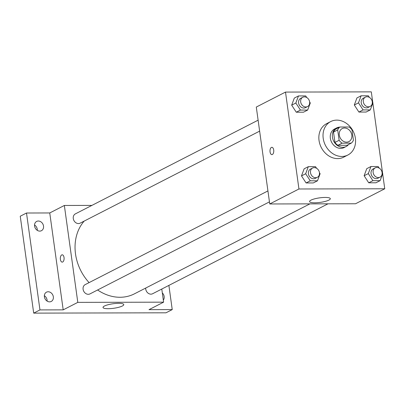 <?xml version="1.0" encoding="UTF-8"?>
<svg xmlns="http://www.w3.org/2000/svg" width="405" height="405" viewBox="0 0 405 405"><rect width="100%" height="100%" fill="white"/><g stroke="black" fill="none" stroke-linecap="round" stroke-linejoin="round"><path stroke-width="0.61" d="M339.299 135.098A7.31 6.05 -117.1 0 1 342.22 128.577A7.31 6.05 -117.1 0 1 350.938 132.324A7.31 6.05 -117.1 0 1 348.892 141.588A7.31 6.05 -117.1 0 1 339.299 135.098M342.093 143.173L351.262 143.147A9.922 8.216 -117.1 0 0 353.423 140.246L351.991 129.889A9.922 8.216 -117.1 0 0 349.024 126.998L339.851 127.018A9.922 8.216 -117.1 0 0 337.689 129.924L339.127 140.282A9.922 8.216 -117.1 0 0 342.093 143.173L337.917 145.309L347.09 145.289L351.262 143.147M337.689 129.924L333.512 132.06A9.922 8.216 -117.1 0 1 335.679 129.16L339.851 127.018M333.512 132.06L334.95 142.418L339.127 140.282M337.917 145.309A9.922 8.216 -117.1 0 1 334.95 142.418M339.618 127.14A10.444 8.642 62.9 0 0 336.621 127.929A10.444 8.642 62.9 0 0 333.695 141.168A10.444 8.642 62.9 0 0 346.148 146.514A10.444 8.642 62.9 0 0 348.543 144.544M346.148 146.514L344.063 147.587A10.444 8.642 -117.1 0 1 330.358 138.313A10.444 8.642 -117.1 0 1 334.535 129.003L336.621 127.929M323.21 138.333A18.797 15.557 -117.1 0 1 330.723 121.566A18.797 15.557 -117.1 0 1 353.14 131.195A18.797 15.557 -117.1 0 1 347.875 155.019A18.797 15.557 -117.1 0 1 323.21 138.333M347.875 155.019L343.698 157.16A18.797 15.557 -117.1 0 1 319.039 140.469A18.797 15.557 -117.1 0 1 326.551 123.707L330.723 121.566M369.385 97.377L368.337 95.772L361.113 95.788L356.942 97.929L354.309 105.001L358.901 112.058L366.13 112.043L370.302 109.902L372.934 102.829L372.271 101.812M379.201 168.121L378.154 166.516L370.929 166.531L366.758 168.672L364.125 175.745L368.717 182.802L375.946 182.787L380.118 180.645L382.75 173.573L382.087 172.55M372.792 102.617L371.304 91.874L285.5 92.082L298.946 188.988L384.75 188.781L382.669 173.785M382.609 173.36L372.853 103.042M306.747 97.529L305.704 95.924L298.48 95.939L294.308 98.081L291.676 105.153L296.268 112.21L303.492 112.195L307.663 110.054L310.296 102.981L309.633 101.959M316.563 168.272L315.52 166.663L308.296 166.683L304.125 168.819L301.492 175.897L306.084 182.954L313.308 182.939L317.479 180.797L320.112 173.725L319.449 172.702M384.75 188.781L355.539 203.761L269.74 203.963L256.294 107.057L285.5 92.082M269.74 203.963L298.946 188.988M310.974 200.141A10.474 2.283 -7.9 0 1 322.501 197.544A10.474 2.283 -7.9 0 1 330.318 198.678A10.474 2.283 -7.9 0 1 320.259 202.384A10.474 2.283 -7.9 0 1 309.567 201.558A10.474 2.283 -7.9 0 1 310.974 200.141M271.892 154.619A3.655 1.888 89.9 0 1 270.059 151.9A3.655 1.888 89.9 0 1 271.871 147.309A3.655 1.888 89.9 0 1 273.77 150.959A3.655 1.888 89.9 0 1 271.892 154.619A3.655 1.888 89.9 0 1 270.054 151.9A3.655 1.888 89.9 0 1 271.871 147.309M89.1 282.609A44.945 37.199 -117.1 0 1 75.507 253.91A44.945 37.199 -117.1 0 1 84.189 221.084M309.911 203.867L134.48 293.812A44.945 37.199 -117.1 0 1 97.605 289.985M267.928 190.922L85.187 284.614A5.219 4.323 62.9 0 0 83.724 291.236A5.219 4.323 62.9 0 0 89.951 293.908L269.452 201.877M259.63 131.134L80.134 223.165A5.219 4.323 -117.1 0 1 73.28 218.528A5.219 4.323 -117.1 0 1 75.37 213.875L258.112 120.179M327.994 203.826L152.584 293.757A5.219 4.323 -117.1 0 1 145.734 289.119A5.219 4.323 -117.1 0 1 145.689 288.066M91.9 205.401L64.349 205.467L77.8 302.373L163.6 302.165L161.782 289.043M39.958 309.916L33.696 313.126L20.25 216.219L26.507 213.01L39.958 309.916L63.195 309.86L77.8 302.373M64.349 205.467L49.749 212.954L26.507 213.01M33.696 313.126L165.979 312.807L172.236 309.597L168.88 285.404M163.6 302.165L148.999 309.653L172.236 309.597M104.429 306.033A10.474 2.283 -7.9 0 1 115.957 303.441A10.474 2.283 -7.9 0 1 123.773 304.575A10.474 2.283 -7.9 0 1 113.714 308.276A10.474 2.283 -7.9 0 1 103.022 307.451A10.474 2.283 -7.9 0 1 104.429 306.033M49.749 212.954L63.195 309.86M62.218 262.121A3.655 1.888 89.9 0 1 60.386 259.397A3.655 1.888 89.9 0 1 62.198 254.811A3.655 1.888 89.9 0 1 64.101 258.461A3.655 1.888 89.9 0 1 62.218 262.121A3.655 1.888 89.9 0 1 60.386 259.397A3.655 1.888 89.9 0 1 62.203 254.811M162.319 292.926A5.219 4.323 -117.1 0 1 163.321 300.14M39.751 231.113A5.219 4.323 -117.1 0 1 34.81 227.078A5.219 4.323 -117.1 0 1 36.668 221.419A5.219 4.323 -117.1 0 1 42.895 224.092A5.219 4.323 -117.1 0 1 41.431 230.713A5.219 4.323 -117.1 0 1 39.751 231.113M49.567 301.857A5.219 4.323 -117.1 0 1 44.626 297.817A5.219 4.323 -117.1 0 1 46.484 292.162A5.219 4.323 -117.1 0 1 52.711 294.835A5.219 4.323 -117.1 0 1 51.248 301.452A5.219 4.323 -117.1 0 1 49.567 301.857M47.122 301.112A5.219 4.323 62.9 0 0 44.353 295.711M37.306 230.369A5.219 4.323 62.9 0 0 34.536 224.967M308.296 166.683L305.664 173.755L310.255 180.812L317.479 180.797M317.358 177.314L315.272 178.387A5.219 4.323 -117.1 0 1 308.418 173.75A5.219 4.323 -117.1 0 1 310.503 169.093L312.594 168.024A5.219 4.323 -117.1 0 1 318.821 170.697A5.219 4.323 -117.1 0 1 317.358 177.314A5.219 4.323 -117.1 0 1 310.503 172.682A5.219 4.323 -117.1 0 1 312.594 168.024M304.125 168.819L301.492 175.897L305.664 173.755M301.492 175.897L306.084 182.954L310.255 180.812M306.084 182.954L313.308 182.939M370.929 166.531L368.302 173.608L372.894 180.665L380.118 180.645M379.991 177.167L377.906 178.235A5.219 4.323 -117.1 0 1 371.056 173.598A5.219 4.323 -117.1 0 1 373.142 168.941L375.227 167.873A5.219 4.323 -117.1 0 1 381.454 170.546A5.219 4.323 -117.1 0 1 379.991 177.167A5.219 4.323 -117.1 0 1 373.142 172.53A5.219 4.323 -117.1 0 1 375.227 167.873M366.758 168.672L364.125 175.745L368.302 173.608M364.125 175.745L368.717 182.802L372.894 180.665M368.717 182.802L375.946 182.787M298.48 95.939L295.847 103.017L300.439 110.074L307.663 110.054M307.542 106.576L305.451 107.644A5.219 4.323 -117.1 0 1 298.601 103.007A5.219 4.323 -117.1 0 1 300.687 98.349L302.773 97.281A5.219 4.323 -117.1 0 1 309.005 99.954A5.219 4.323 -117.1 0 1 307.542 106.576A5.219 4.323 -117.1 0 1 300.687 101.939A5.219 4.323 -117.1 0 1 302.773 97.281M294.308 98.081L291.676 105.153L295.847 103.017M291.676 105.153L296.268 112.21L300.439 110.074M296.268 112.21L303.492 112.195M361.113 95.788L358.481 102.865L363.077 109.922L370.302 109.902M370.175 106.424L368.089 107.492A5.219 4.323 -117.1 0 1 361.24 102.855A5.219 4.323 -117.1 0 1 363.325 98.202L365.411 97.129A5.219 4.323 -117.1 0 1 371.638 99.807A5.219 4.323 -117.1 0 1 370.175 106.424A5.219 4.323 -117.1 0 1 363.325 101.787A5.219 4.323 -117.1 0 1 365.411 97.129M356.942 97.929L354.309 105.001L358.481 102.865M354.309 105.001L358.901 112.058L363.077 109.922M358.901 112.058L366.13 112.043"/></g></svg>
